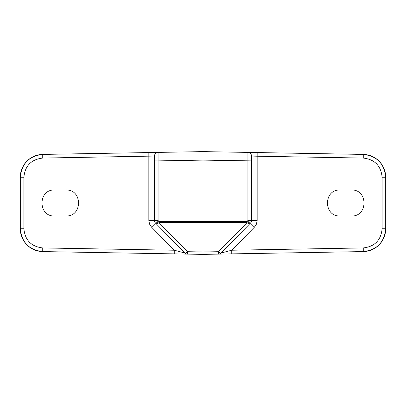 <?xml version="1.0" encoding="UTF-8"?>
<svg xmlns="http://www.w3.org/2000/svg" width="406" height="406" viewBox="0 0 406 406"><rect width="100%" height="100%" fill="white"/><g stroke="black" fill="none" stroke-linecap="round" stroke-linejoin="round"><path stroke-width="0.61" d="M20.3 177.249A22.837 22.837 0 0 1 42.737 154.412C29.105 155.975 21.625 163.588 20.3 177.249L20.3 228.751L20.3 177.249L23.888 177.249C25.005 165.775 31.287 159.38 42.737 158.066L154.493 156.051L154.493 220.529A3.654 3.654 0 0 0 155.539 223.087L160.984 228.624M42.737 247.934L42.737 251.588A22.837 22.837 0 0 1 20.3 228.751C21.625 242.412 29.105 250.025 42.737 251.588L174.245 253.882L174.245 250.228L42.737 247.934C31.287 246.62 25.005 240.225 23.888 228.751L23.888 177.249M257.16 152.56L257.16 156.214L363.263 158.066L363.263 154.412A22.837 22.837 0 0 1 385.7 177.249C384.375 163.588 376.895 155.975 363.263 154.412L203 151.616L203 254.384L218.499 254.115A3.654 3.654 0 0 0 221.042 253.019A3.654 0.878 -135.5 0 1 218.499 251.71L218.499 254.115L231.755 253.882L231.755 250.228L221.042 253.019L250.461 223.087L247.919 220.529L247.081 221.377L249.624 223.939A3.654 0.878 44.5 0 1 247.076 222.63L218.499 251.71L203 251.984L203 254.384L187.501 254.115A3.654 3.654 0 0 1 184.958 253.019L174.245 250.228L151.534 227.121L155.539 223.087L156.376 223.939A3.654 0.878 -44.5 0 0 158.924 222.63L158.919 221.377L158.081 220.529L155.539 223.087L156.812 221.808M385.7 228.751A22.837 22.837 0 0 1 363.263 251.588C376.895 250.025 384.375 242.412 385.7 228.751L385.7 177.249L385.7 228.751L382.112 228.751C380.995 240.225 374.713 246.62 363.263 247.934L231.755 250.228L254.466 227.121L250.461 223.087A3.654 3.654 0 0 0 251.507 220.529L251.507 156.051C251.294 153.869 250.096 152.651 247.919 152.397L210.506 151.748M203 151.616L42.737 154.412L42.737 158.066M154.493 160.893L158.081 160.893L158.081 152.397C155.904 152.651 154.706 153.869 154.493 156.051A3.654 3.654 0 0 1 158.081 152.397A3.654 3.654 0 0 0 154.493 156.051A3.654 3.654 0 0 1 158.081 152.397A3.654 3.654 0 0 0 154.493 156.051M148.84 152.56L148.84 220.529L158.081 220.529L158.081 160.893L203 160.111L251.507 160.893L251.507 156.051L257.16 156.214L257.16 220.529L247.919 220.529L247.919 152.397A3.654 3.654 0 0 1 251.507 156.051C251.294 153.869 250.096 152.651 247.919 152.397A3.654 3.654 0 0 1 251.507 156.051A3.654 3.654 0 0 0 247.919 152.397M174.245 253.882L187.501 254.115L187.501 251.71A3.654 0.878 135.5 0 1 184.958 253.019L156.376 223.939L158.919 221.377L247.081 221.377L247.076 222.63L158.924 222.63L187.501 251.71L203 251.984M54.556 216.017C37.834 216.647 37.834 189.353 54.556 189.983L65.975 189.983C82.697 189.353 82.697 216.647 65.975 216.017L54.556 216.017M231.755 253.882L363.263 251.588L363.263 247.934M351.444 189.983C368.166 189.353 368.166 216.647 351.444 216.017L340.025 216.017C323.303 216.647 323.303 189.353 340.025 189.983L351.444 189.983M20.3 228.751L23.888 228.751M187.501 254.115A3.654 3.654 0 0 1 184.958 253.019M148.84 220.529L149.54 224.092L151.534 227.121M385.7 177.249L382.112 177.249L382.112 228.751M363.263 158.066C374.713 159.38 380.995 165.775 382.112 177.249M254.466 227.121L256.46 224.092L257.16 220.529M250.461 223.087A3.654 3.654 0 0 0 251.507 220.529"/></g></svg>
